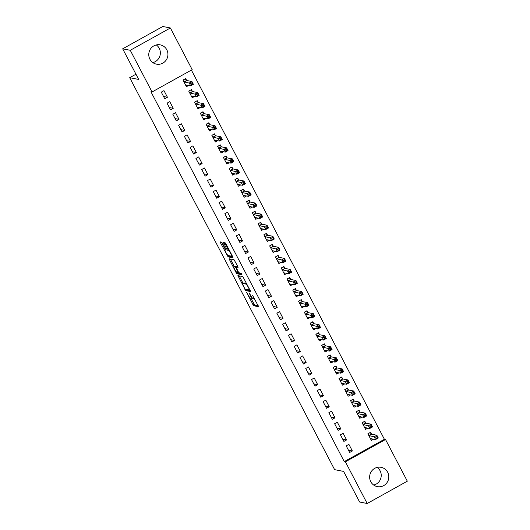 <?xml version="1.0" encoding="UTF-8"?>
<svg xmlns="http://www.w3.org/2000/svg" width="530" height="530" viewBox="0 0 530 530"><rect width="100%" height="100%" fill="white"/><g stroke="black" fill="none" stroke-linecap="round" stroke-linejoin="round"><path stroke-width="0.79" d="M246.569 292.361L253.645 305.75L258.64 306.711L252.677 295.574A3.962 0.696 -119.1 0 1 253.724 298.86A3.962 0.696 -119.1 0 1 253.612 298.874L253.201 298.794A3.962 0.696 -119.1 0 1 250.505 295.15L249.133 292.858L250.12 295.077A3.962 0.696 -119.1 0 1 251.16 298.363A3.962 0.696 -119.1 0 1 251.048 298.377L250.637 298.297A3.962 0.696 -119.1 0 1 247.941 294.654L246.569 292.361M156.284 44.931A9.832 9.573 -79 0 1 152.845 62.593M166.811 49.793A9.832 9.573 -79 0 1 156.476 64.15A9.832 9.573 -79 0 1 150.666 48.72A9.832 9.573 -79 0 1 166.811 49.793M377.155 467.407A9.832 9.573 -79 0 1 373.716 485.069M387.682 472.27A9.832 9.573 -79 0 1 377.34 486.626A9.832 9.573 -79 0 1 371.53 471.197A9.832 9.573 -79 0 1 387.682 472.27M222.501 243.31L221.653 242.17L220.261 241.899L220.553 242.932L228.092 256.871L233.048 257.838L232.756 256.805L226.065 244.005L225.223 242.866L223.508 242.541L226.701 249.047L227.542 250.186L228.37 250.345A3.312 0.583 -119.1 0 1 230.517 253.181A3.312 0.583 -119.1 0 1 231.497 256.142A3.312 0.583 -119.1 0 1 231.411 256.156L228.145 255.52A3.312 0.583 -119.1 0 1 226.005 252.684A3.312 0.583 -119.1 0 1 225.018 249.723A3.312 0.583 -119.1 0 1 225.111 249.716L225.687 249.815L225.363 248.789L222.501 243.31M152.044 91.968L130.261 50.29L170.382 27.977L192.171 69.649L152.044 91.968L150.924 91.75L344.281 461.61L345.408 461.829L385.529 439.509L407.318 481.18L367.191 503.5L345.408 461.829M367.191 503.5L359.618 502.023L343.606 471.408L334.629 469.659L129.711 77.691L138.694 79.434L122.682 48.82L130.261 50.29M237.904 275.64L245.734 290.619L250.723 291.579L242.859 276.607L237.904 275.64M236.718 272.241L236.069 272.606L229.053 258.772L234.041 259.733L237.751 266.351L238.076 267.378L235.996 266.994L238.222 271.658L239.063 272.798L241.157 273.208L241.978 274.719M241.952 274.726L236.91 273.745L236.069 272.606M135.958 74.213L129.711 77.691M170.514 109.816L173.231 108.305L169.759 101.674L167.049 103.178L170.514 109.816M192.383 91.398L191.449 89.61L188.74 91.12L192.204 97.752L194.523 96.46M182.075 131.924L184.785 130.413L181.32 123.781L178.61 125.285L182.075 131.924M203.944 113.506L203.01 111.717L200.294 113.228L203.765 119.859L206.077 118.568M193.635 154.031L196.345 152.521L192.874 145.889L190.164 147.393L193.635 154.031M215.498 135.614L214.564 133.825L211.854 135.335L215.319 141.967L217.638 140.675M205.19 176.139L207.899 174.628L204.434 167.997L201.725 169.501L205.19 176.139M227.059 157.721L226.124 155.933L223.408 157.443L226.88 164.075L229.192 162.783M216.75 198.246L219.46 196.736L215.988 190.104L213.279 191.615L216.75 198.246M238.613 179.829L237.678 178.04L234.969 179.551L238.434 186.182L240.752 184.89M228.304 220.354L231.014 218.844L227.549 212.212L224.839 213.722L228.304 220.354M250.173 201.937L249.239 200.148L246.529 201.658L249.994 208.29L252.306 206.998M239.865 242.462L242.574 240.951L239.109 234.32L236.393 235.83L239.865 242.462M261.734 224.044L260.793 222.256L258.084 223.766L261.555 230.398L263.867 229.106M251.419 264.569L254.128 263.059L250.663 256.427L247.954 257.938L251.419 264.569M273.288 246.152L272.354 244.363L269.644 245.874L273.109 252.505L275.421 251.213M262.979 286.677L265.689 285.166L262.224 278.535L259.508 280.045L262.979 286.677M284.849 268.26L283.908 266.471L281.198 267.981L284.67 274.613L286.982 273.321M274.533 308.785L277.25 307.274L273.778 300.642L271.069 302.153L274.533 308.785M296.402 290.367L295.468 288.578L292.759 290.089L296.224 296.721L298.536 295.429M286.094 330.892L288.804 329.382L285.339 322.75L282.629 324.261L286.094 330.892M307.963 312.475L307.029 310.686L304.313 312.197L307.784 318.828L310.096 317.536M297.648 353L300.364 351.489L296.893 344.858L294.183 346.368L297.648 353M319.517 334.582L318.583 332.794L315.873 334.304L319.338 340.936L321.657 339.644M309.209 375.108L311.918 373.597L308.453 366.965L305.744 368.476L309.209 375.108M331.078 356.69L330.144 354.901L327.427 356.412L330.899 363.043L333.211 361.751M320.769 397.215L323.479 395.705L320.007 389.073L317.298 390.583L320.769 397.215M342.632 378.798L341.698 377.009L338.988 378.519L342.453 385.151L344.772 383.866M332.323 419.323L335.033 417.812L331.568 411.181L328.858 412.691L332.323 419.323M354.192 400.905L353.258 399.117L350.549 400.627L354.014 407.259L356.326 405.973M343.884 441.43L346.593 439.92L343.129 433.288L340.412 434.799L343.884 441.43M365.746 423.013L364.812 421.224L362.103 422.735L365.567 429.366L367.886 428.081M344.281 461.61L384.409 439.291L191.39 70.079M371.53 434.07L370.596 432.281L367.88 433.785L371.351 440.417L373.663 439.132M349.661 452.481L352.37 450.977L348.906 444.345L346.196 445.849L349.661 452.481M359.969 411.962L359.035 410.174L356.326 411.677L359.791 418.309L362.103 417.024M338.1 430.373L340.817 428.869L337.345 422.231L334.635 423.742L338.1 430.373M348.415 389.855L347.475 388.066L344.765 389.57L348.236 396.201L350.549 394.916M326.546 408.266L329.256 406.762L325.791 400.124L323.075 401.634L326.546 408.266M336.855 367.747L335.921 365.958L333.211 367.462L336.676 374.094L338.988 372.809M314.986 386.158L317.702 384.654L314.23 378.016L311.521 379.526L314.986 386.158M325.301 345.639L324.36 343.851L321.65 345.355L325.122 351.986L327.434 350.701M303.432 364.05L306.141 362.546L302.676 355.908L299.96 357.419L303.432 364.05M313.74 323.532L312.806 321.743L310.096 323.247L313.561 329.879L315.873 328.593M291.871 341.943L294.581 340.439L291.116 333.801L288.406 335.311L291.871 341.943M302.18 301.424L301.245 299.635L298.536 301.139L302.001 307.771L304.319 306.486M280.317 319.835L283.027 318.331L279.562 311.693L276.846 313.203L280.317 319.835M290.625 279.317L289.691 277.528L286.982 279.032L290.447 285.663L292.759 284.378M268.756 297.727L271.466 296.224L268.001 289.585L265.291 291.096L268.756 297.727M279.065 257.209L278.131 255.42L275.421 256.924L278.886 263.556L281.205 262.27M257.202 275.62L259.912 274.116L256.44 267.478L253.731 268.988L257.202 275.62M267.511 235.101L266.577 233.313L263.86 234.816L267.332 241.448L269.644 240.163M245.642 253.512L248.351 252.008L244.886 245.37L242.177 246.881L245.642 253.512M255.95 212.994L255.016 211.198L252.306 212.709L255.771 219.34L258.09 218.055M234.081 231.405L236.797 229.901L233.326 223.262L230.616 224.773L234.081 231.405M244.396 190.886L243.462 189.091L240.746 190.601L244.217 197.233L246.529 195.948M222.527 209.297L225.237 207.786L221.772 201.155L219.062 202.665L222.527 209.297M232.836 168.778L231.901 166.983L229.192 168.494L232.657 175.125L234.969 173.84M210.966 187.189L213.683 185.679L210.211 179.047L207.502 180.558L210.966 187.189M221.282 146.671L220.341 144.875L217.631 146.386L221.103 153.018L223.415 151.732M199.412 165.082L202.122 163.571L198.657 156.94L195.941 158.45L199.412 165.082M209.721 124.563L208.787 122.768L206.077 124.278L209.542 130.91L211.854 129.625M187.852 142.974L190.561 141.464L187.097 134.832L184.387 136.343L187.852 142.974M198.167 102.456L197.226 100.66L194.517 102.171L197.981 108.802L200.3 107.517M176.298 120.866L179.007 119.356L175.543 112.724L172.826 114.235L176.298 120.866M186.606 80.348L185.672 78.553L182.963 80.063L186.427 86.695L188.74 85.409M164.737 98.759L167.447 97.248L163.982 90.617L161.272 92.127L164.737 98.759M122.682 48.82L162.809 26.5L170.382 27.977M384.409 439.291L385.529 439.509M352.37 450.977L348.475 450.215M346.593 439.92L342.698 439.165M340.817 428.869L336.921 428.108M335.033 417.812L331.137 417.057M329.256 406.762L325.36 406M323.479 395.705L319.583 394.949M317.702 384.654L313.8 383.892M311.918 373.597L308.023 372.842M306.141 362.546L302.246 361.785M300.364 351.489L296.469 350.734M294.581 340.439L290.685 339.677M288.804 329.382L284.908 328.627M283.027 318.331L279.131 317.569M277.25 307.274L273.354 306.519M271.466 296.224L267.57 295.462M265.689 285.166L261.793 284.411M259.912 274.116L256.017 273.354M254.128 263.059L250.233 262.304M248.351 252.008L244.456 251.246M242.574 240.951L238.679 240.196M236.797 229.901L232.902 229.139M231.014 218.844L227.118 218.088M225.237 207.786L221.341 207.031M219.46 196.736L215.564 195.981M213.683 185.679L209.787 184.924M207.899 174.628L204.004 173.873M202.122 163.571L198.227 162.816M196.345 152.521L192.45 151.759M190.561 141.464L186.666 140.708M184.785 130.413L180.889 129.651M179.007 119.356L175.112 118.601M173.231 108.305L169.335 107.544M167.447 97.248L163.551 96.493M250.928 298.35L254.731 305.147L258.401 305.863M246.251 289.353L246.814 290.009L250.485 290.725M239.189 275.892L243.078 283.331M244.655 288.36L245.244 289.155L249.617 290.003L248.563 287.71A3.962 0.696 -119.1 0 0 245.867 284.067L242.892 283.484A3.962 0.696 -119.1 0 0 242.786 283.497A3.962 0.696 -119.1 0 0 243.827 286.783L244.655 288.36M242.786 283.497L243.873 282.894A3.962 0.696 -119.1 0 1 243.979 282.881L246.662 283.404M234.22 266.391L230.457 259.197L229.377 259.799M237.838 266.53L237.062 266.424M241.667 273.858L237.996 273.142L236.91 273.745M233.942 266.59A3.312 0.583 -119.1 0 0 233.856 266.597A3.312 0.583 -119.1 0 0 234.836 269.558A3.312 0.583 -119.1 0 0 236.976 272.394L238.162 272.612L235.936 267.948L235.095 266.809L233.942 266.59L235.028 265.987A3.312 0.583 -119.1 0 0 234.936 265.994A3.312 0.583 -119.1 0 0 234.883 266.067M236.605 266.656L236.181 266.206L235.095 266.809M235.028 265.987L236.181 266.206M237.427 272.48L237.996 273.142M224.826 242.786L227.781 248.444L229.02 249.663M228.609 255.606L229.179 256.268L232.849 256.984M221.553 242.15L225.396 249.511M370.821 439.41L371.934 438.794M367.933 433.884L369.933 432.646M370.41 438.628L375.591 439.509L374.147 436.746L376.856 435.236L371.749 434.242L370.099 432.679M376.843 436.587L376.856 435.236L378.301 437.999L375.591 439.509L376.333 438.297L377.42 437.694L376.843 436.587L375.757 437.19L376.333 438.297M375.757 437.19L368.82 435.574M377.42 437.694L378.301 437.999M365.044 428.359L366.157 427.743M362.156 422.834L364.15 421.595M364.633 427.577L369.814 428.452L368.37 425.689L371.079 424.179L365.972 423.185L364.322 421.628M371.066 425.537L371.079 424.179L372.524 426.948L369.814 428.452L370.556 427.24L371.643 426.637L371.066 425.537L369.98 426.14L370.556 427.24M369.98 426.14L363.037 424.523M371.643 426.637L372.524 426.948M359.267 417.302L360.374 416.686M356.379 411.777L358.373 410.538M358.856 416.52L364.031 417.401L362.586 414.639L365.302 413.128L360.195 412.135L358.545 410.571M365.283 414.48L365.302 413.128L366.747 415.891L364.031 417.401L364.779 416.189L365.859 415.586L365.283 414.48L364.203 415.083L364.779 416.189M364.203 415.083L357.26 413.466M365.859 415.586L366.747 415.891M353.483 406.252L354.596 405.635M350.595 400.726L352.596 399.488M353.079 405.47L358.253 406.344L356.809 403.582L359.519 402.071L354.411 401.077L352.768 399.521M359.506 403.429L359.519 402.071L360.963 404.841L358.253 406.344L359.002 405.132L360.082 404.529L359.506 403.429L358.419 404.032L359.002 405.132M358.419 404.032L351.483 402.416M360.082 404.529L360.963 404.841M347.707 395.194L348.819 394.578M344.818 389.669L346.819 388.43M347.296 394.413L352.476 395.294L351.032 392.531L353.742 391.021L348.634 390.027L346.984 388.464M353.729 392.372L353.742 391.021L355.186 393.783L352.476 395.294L353.218 394.082L354.305 393.479L353.729 392.372L352.642 392.975L353.218 394.082M352.642 392.975L345.699 391.359M354.305 393.479L355.186 393.783M341.93 384.144L343.036 383.528M339.041 378.619L341.035 377.38M341.519 383.362L346.7 384.237L345.249 381.474L347.965 379.964L342.857 378.97L341.207 377.413M347.945 381.322L347.965 379.964L349.409 382.733L346.7 384.237L347.442 383.024L348.528 382.421L347.945 381.322L346.865 381.925L347.442 383.024M346.865 381.925L339.922 380.308M348.528 382.421L349.409 382.733M336.152 373.087L337.259 372.471M333.257 367.562L335.258 366.323M335.742 372.305L340.916 373.186L339.472 370.424L342.181 368.913L337.08 367.919L335.43 366.356M342.168 370.265L342.181 368.913L343.625 371.676L340.916 373.186L341.665 371.974L342.744 371.371L342.168 370.265L341.082 370.867L341.665 371.974M341.082 370.867L334.145 369.251M342.744 371.371L343.625 371.676M330.369 362.036L331.482 361.42M327.48 356.511L329.481 355.272M329.965 361.255L335.139 362.129L333.695 359.367L336.404 357.856L331.296 356.862L329.653 355.305M336.391 359.214L336.404 357.856L337.849 360.625L335.139 362.129L335.881 360.917L336.967 360.314L336.391 359.214L335.305 359.817L335.881 360.917M335.305 359.817L328.368 358.2M336.967 360.314L337.849 360.625M324.592 350.979L325.705 350.363M321.703 345.454L323.704 344.215M324.181 350.197L329.362 351.079L327.918 348.309L330.627 346.805L325.519 345.812L323.87 344.248M330.614 348.157L330.627 346.805L332.072 349.568L329.362 351.079L330.104 349.866L331.19 349.263L330.614 348.157L329.527 348.76L330.104 349.866M329.527 348.76L322.584 347.143M331.19 349.263L332.072 349.568M318.815 339.929L319.921 339.313M315.926 334.404L317.921 333.165M318.404 339.147L323.578 340.022L322.134 337.259L324.85 335.748L319.742 334.755L318.093 333.198M324.83 337.106L324.85 335.748L326.294 338.518L323.578 340.022L324.327 338.809L325.413 338.206L324.83 337.106L323.75 337.709L324.327 338.809M323.75 337.709L316.808 336.093M325.413 338.206L326.294 338.518M313.038 328.872L314.144 328.255M310.143 323.346L312.144 322.107M312.627 328.09L317.801 328.971L316.357 326.202L319.067 324.698L313.959 323.704L312.316 322.141M319.053 326.049L319.067 324.698L320.511 327.46L317.801 328.971L318.55 327.759L319.63 327.156L319.053 326.049L317.967 326.652L318.55 327.759M317.967 326.652L311.031 325.036M319.63 327.156L320.511 327.46M307.254 317.821L308.367 317.205M304.366 312.296L306.366 311.057M306.844 317.039L312.024 317.914L310.58 315.151L313.29 313.641L308.182 312.647L306.532 311.09M313.276 314.999L313.29 313.641L314.734 316.403L312.024 317.914L312.766 316.702L313.853 316.099L313.276 314.999L312.19 315.602L312.766 316.702M312.19 315.602L305.253 313.985M313.853 316.099L314.734 316.403M301.477 306.764L302.59 306.148M298.589 301.239L300.583 300M301.066 305.982L306.247 306.863L304.803 304.094L307.513 302.59L302.405 301.596L300.755 300.033M307.499 303.942L307.513 302.59L308.957 305.353L306.247 306.863L306.989 305.651L308.076 305.048L307.499 303.942L306.413 304.545L306.989 305.651M306.413 304.545L299.47 302.928M308.076 305.048L308.957 305.353M295.7 295.714L296.807 295.097M292.812 290.188L294.806 288.949M295.29 294.932L300.464 295.806L299.019 293.044L301.736 291.533L296.628 290.539L294.978 288.982M301.716 292.885L301.736 291.533L303.18 294.296L300.464 295.806L301.212 294.594L302.292 293.991L301.716 292.885L300.636 293.494L301.212 294.594M300.636 293.494L293.693 291.878M302.292 293.991L303.18 294.296M289.917 284.656L291.03 284.04M287.028 279.131L289.029 277.892M289.512 283.875L294.687 284.756L293.242 281.986L295.952 280.483L290.844 279.489L289.201 277.925M295.939 281.834L295.952 280.483L297.396 283.245L294.687 284.756L295.429 283.543L296.515 282.94L295.939 281.834L294.852 282.437L295.429 283.543M294.852 282.437L287.916 280.82M296.515 282.94L297.396 283.245M284.14 273.606L285.253 272.99M281.251 268.081L283.252 266.842M283.729 272.824L288.91 273.699L287.465 270.936L290.175 269.425L285.067 268.432L283.418 266.875M290.162 270.777L290.175 269.425L291.619 272.188L288.91 273.699L289.652 272.486L290.738 271.883L290.162 270.777L289.075 271.386L289.652 272.486M289.075 271.386L282.132 269.77M290.738 271.883L291.619 272.188M278.363 262.549L279.469 261.933M275.474 257.023L277.468 255.785M277.952 261.767L283.133 262.648L281.682 259.879L284.398 258.375L279.29 257.381L277.64 255.818M284.378 259.726L284.398 258.375L285.842 261.138L283.133 262.648L283.875 261.436L284.961 260.833L284.378 259.726L283.298 260.329L283.875 261.436M283.298 260.329L276.355 258.713M284.961 260.833L285.842 261.138M272.586 251.498L273.692 250.882M269.69 245.973L271.691 244.734M272.175 250.716L277.349 251.591L275.905 248.828L278.614 247.318L273.513 246.324L271.863 244.767M278.601 248.669L278.614 247.318L280.059 250.081L277.349 251.591L278.098 250.379L279.177 249.776L278.601 248.669L277.515 249.279L278.098 250.379M277.515 249.279L270.578 247.662M279.177 249.776L280.059 250.081M266.802 240.441L267.915 239.825M263.913 234.916L265.914 233.677M266.398 239.659L271.572 240.54L270.128 237.771L272.837 236.267L267.729 235.274L266.08 233.71M272.824 237.619L272.837 236.267L274.282 239.03L271.572 240.54L272.314 239.328L273.401 238.725L272.824 237.619L271.738 238.222L272.314 239.328M271.738 238.222L264.801 236.605M273.401 238.725L274.282 239.03M261.025 229.391L262.138 228.774M258.136 223.865L260.137 222.626M260.614 228.609L265.795 229.483L264.351 226.721L267.06 225.21L261.952 224.216L260.303 222.66M267.047 226.562L267.06 225.21L268.505 227.973L265.795 229.483L266.537 228.271L267.623 227.668L267.047 226.562L265.961 227.171L266.537 228.271M265.961 227.171L259.018 225.555M267.623 227.668L268.505 227.973M255.248 218.333L256.354 217.717M252.359 212.808L254.354 211.569M254.837 217.552L260.011 218.433L258.567 215.664L261.283 214.16L256.175 213.166L254.526 211.602M261.264 215.511L261.283 214.16L262.728 216.922L260.011 218.433L260.76 217.22L261.846 216.618L261.264 215.511L260.184 216.114L260.76 217.22M260.184 216.114L253.241 214.498M261.846 216.618L262.728 216.922M249.471 207.283L250.577 206.667M246.576 201.758L248.577 200.512M249.06 206.501L254.234 207.376L252.79 204.613L255.5 203.103L250.392 202.109L248.749 200.545M255.486 204.454L255.5 203.103L256.944 205.865L254.234 207.376L254.983 206.163L256.063 205.56L255.486 204.454L254.4 205.064L254.983 206.163M254.4 205.064L247.464 203.447M256.063 205.56L256.944 205.865M243.687 196.226L244.8 195.61M240.799 190.701L242.8 189.462M243.277 195.444L248.457 196.325L247.013 193.556L249.723 192.052L244.615 191.058L242.965 189.495M249.709 193.404L249.723 192.052L251.167 194.815L248.457 196.325L249.199 195.113L250.286 194.51L249.709 193.404L248.623 194.006L249.199 195.113M248.623 194.006L241.687 192.39M250.286 194.51L251.167 194.815M237.91 185.175L239.023 184.559M235.022 179.65L237.016 178.405M237.5 184.394L242.68 185.268L241.236 182.506L243.946 180.995L238.838 180.001L237.188 178.438M243.926 182.346L243.946 180.995L245.39 183.758L242.68 185.268L243.422 184.056L244.509 183.453L243.926 182.346L242.846 182.949L243.422 184.056M242.846 182.949L235.903 181.34M244.509 183.453L245.39 183.758M232.133 174.118L233.24 173.502M229.245 168.593L231.239 167.354M231.723 173.336L236.897 174.218L235.452 171.448L238.169 169.944L233.061 168.951L231.411 167.387M238.149 171.296L238.169 169.944L239.613 172.707L236.897 174.218L237.645 173.005L238.725 172.402L238.149 171.296L237.069 171.899L237.645 173.005M237.069 171.899L230.126 170.282M238.725 172.402L239.613 172.707M226.35 163.068L227.463 162.452M223.461 157.542L225.462 156.297M225.946 162.286L231.12 163.16L229.675 160.398L232.385 158.887L227.277 157.894L225.634 156.33M232.372 160.239L232.385 158.887L233.829 161.65L231.12 163.16L231.862 161.948L232.948 161.345L232.372 160.239L231.285 160.842L231.862 161.948M231.285 160.842L224.349 159.232M232.948 161.345L233.829 161.65M220.573 152.011L221.686 151.394M217.684 146.485L219.685 145.246M220.162 151.229L225.343 152.11L223.898 149.341L226.608 147.837L221.5 146.843L219.851 145.28M226.595 149.188L226.608 147.837L228.052 150.599L225.343 152.11L226.085 150.898L227.171 150.295L226.595 149.188L225.508 149.791L226.085 150.898M225.508 149.791L218.565 148.175M227.171 150.295L228.052 150.599M214.796 140.96L215.902 140.344M211.907 135.435L213.901 134.189M214.385 140.178L219.566 141.053L218.115 138.29L220.831 136.78L215.723 135.786L214.074 134.222M220.811 138.131L220.831 136.78L222.275 139.542L219.566 141.053L220.308 139.84L221.394 139.238L220.811 138.131L219.731 138.734L220.308 139.84M219.731 138.734L212.788 137.124M221.394 139.238L222.275 139.542M209.019 129.903L210.125 129.287M206.124 124.378L208.124 123.139M208.608 129.121L213.782 130.002L212.338 127.233L215.048 125.729L209.946 124.736L208.297 123.172M215.034 127.081L215.048 125.729L216.492 128.492L213.782 130.002L214.531 128.79L215.611 128.187L215.034 127.081L213.948 127.684L214.531 128.79M213.948 127.684L207.011 126.067M215.611 128.187L216.492 128.492M203.235 118.853L204.348 118.236M200.347 113.321L202.347 112.082M202.831 118.071L208.005 118.945L206.561 116.183L209.27 114.672L204.163 113.678L202.513 112.115M209.257 116.024L209.27 114.672L210.715 117.435L208.005 118.945L208.747 117.733L209.834 117.13L209.257 116.024L208.171 116.626L208.747 117.733M208.171 116.626L201.234 115.017M209.834 117.13L210.715 117.435M197.458 107.795L198.571 107.179M194.57 102.27L196.57 101.031M197.047 107.014L202.228 107.895L200.784 105.126L203.494 103.622L198.386 102.628L196.736 101.064M203.48 104.973L203.494 103.622L204.938 106.384L202.228 107.895L202.97 106.682L204.057 106.079L203.48 104.973L202.394 105.576L202.97 106.682M202.394 105.576L195.451 103.959M204.057 106.079L204.938 106.384M191.681 96.745L192.787 96.129M188.793 91.213L190.787 89.974M191.27 95.963L196.444 96.838L195 94.075L197.716 92.564L192.609 91.571L190.959 90.007M197.697 93.916L197.716 92.564L199.161 95.327L196.444 96.838L197.193 95.625L198.28 95.022L197.697 93.916L196.617 94.519L197.193 95.625M196.617 94.519L189.674 92.909M198.28 95.022L199.161 95.327M185.904 85.688L187.01 85.072M183.009 80.162L185.01 78.924M185.493 84.906L190.667 85.787L189.223 83.018L191.933 81.514L186.825 80.52L185.182 78.957M191.92 82.865L191.933 81.514L193.377 84.277L190.667 85.787L191.416 84.575L192.496 83.972L191.92 82.865L190.833 83.468L191.416 84.575M190.833 83.468L183.897 81.852M192.496 83.972L193.377 84.277M254.731 305.147L253.645 305.75M253.89 304.008L252.803 304.611M246.814 290.009L245.734 290.619M245.41 289.188L244.893 289.479M239.282 276.07L238.195 276.673M246.748 283.577L245.867 284.067M243.979 282.881L242.892 283.484M237.115 266.391L236.029 266.994M225.641 249.418L225.111 249.716M229.152 249.915L228.37 250.345M228.622 249.584L227.542 250.186M227.781 248.444L226.701 249.047M224.919 242.965L223.832 243.568M229.179 256.268L228.092 256.871M227.893 255.374L227.251 255.732M221.639 242.329L220.553 242.932M371.749 434.242L369.039 435.746M371.603 434.143L368.893 435.647M365.972 423.185L363.262 424.696M365.826 423.086L363.116 424.596M360.195 412.135L357.478 413.639M360.049 412.035L357.333 413.539M354.411 401.077L351.701 402.588M354.265 400.978L351.556 402.489M348.634 390.027L345.924 391.531M348.488 389.928L345.779 391.432M342.857 378.97L340.147 380.48M342.711 378.87L340.002 380.381M337.08 367.919L334.364 369.423M336.928 367.82L334.218 369.324M331.296 356.862L328.587 358.373M331.151 356.763L328.441 358.273M325.519 345.812L322.81 347.316M325.374 345.712L322.664 347.216M319.742 334.755L317.033 336.265M319.597 334.655L316.88 336.166M313.959 323.704L311.249 325.208M313.813 323.605L311.103 325.109M308.182 312.647L305.472 314.157M308.036 312.548L305.326 314.058M302.405 301.596L299.695 303.1M302.259 301.497L299.549 303.001M296.628 290.539L293.911 292.05M296.482 290.44L293.766 291.95M290.844 279.489L288.135 280.993M290.698 279.389L287.989 280.893M285.067 268.432L282.357 269.942M284.921 268.332L282.212 269.843M279.29 257.381L276.581 258.885M279.144 257.282L276.435 258.786M273.513 246.324L270.797 247.835M273.361 246.225L270.651 247.735M267.729 235.274L265.02 236.777M267.584 235.174L264.874 236.678M261.952 224.216L259.243 225.727M261.807 224.117L259.097 225.628M256.175 213.166L253.466 214.67M256.03 213.067L253.314 214.57M250.392 202.109L247.682 203.619M250.246 202.01L247.536 203.52M244.615 191.058L241.905 192.562M244.469 190.959L241.76 192.463M238.838 180.001L236.128 181.512M238.692 179.902L235.982 181.412M233.061 168.951L230.345 170.455M232.915 168.851L230.199 170.355M227.277 157.894L224.568 159.404M227.131 157.794L224.422 159.305M221.5 146.843L218.791 148.347M221.355 146.744L218.645 148.248M215.723 135.786L213.014 137.297M215.577 135.687L212.868 137.197M209.946 124.736L207.23 126.239M209.794 124.636L207.084 126.14M204.163 113.678L201.453 115.189M204.017 113.579L201.307 115.09M198.386 102.628L195.676 104.132M198.24 102.528L195.53 104.032M192.609 91.571L189.899 93.081M192.463 91.471L189.747 92.982M186.825 80.52L184.115 82.024M186.679 80.421L183.97 81.925M252.161 297.807L251.16 298.363M254.513 298.423L253.724 298.86M237.082 266.391L235.996 266.994M234.936 265.994L233.856 266.597M225.634 249.385L225.018 249.723M232.206 255.751L231.497 256.142"/></g></svg>
